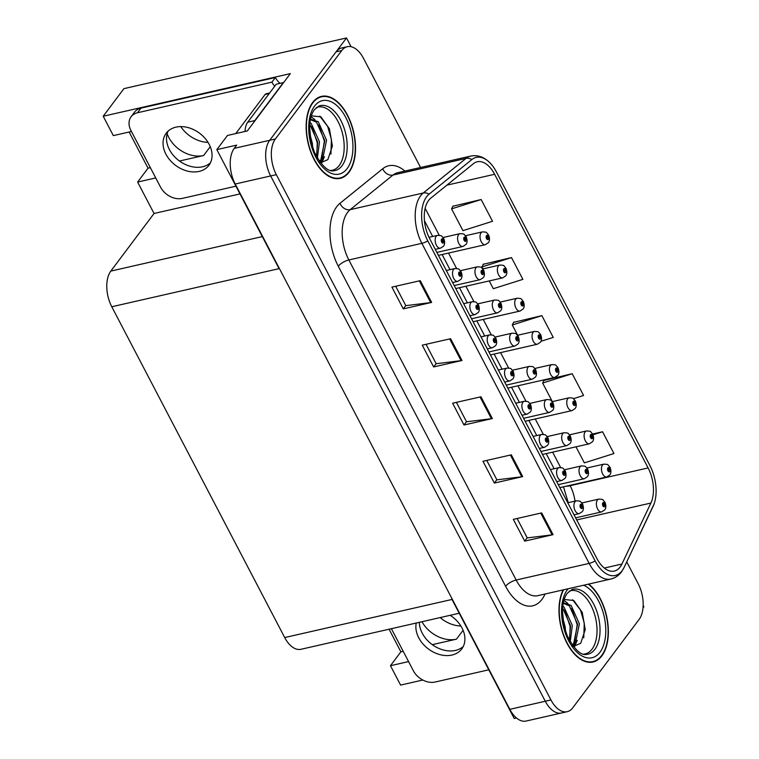 <?xml version="1.0" encoding="UTF-8"?>
<svg xmlns="http://www.w3.org/2000/svg" width="759" height="759" viewBox="0 0 759 759"><rect width="100%" height="100%" fill="white"/><g stroke="black" fill="none" stroke-linecap="round" stroke-linejoin="round"><path stroke-width="1.14" d="M167.151 133.707A28.026 21.034 -143.1 0 0 168.792 137.464A28.026 21.034 -143.1 0 0 203.621 155.519L210.252 146.677M460.874 626.014A28.026 21.034 36.9 0 1 440.154 617.589M432.298 644.666L456.463 639.163A28.026 21.034 36.9 0 1 421.976 621.725M131.449 131.497L113.338 135.614L103.205 116.241L290.346 73.623L247.32 130.946L227.472 135.463L216.837 149.637L236.685 145.121L234.256 148.356A26.28 14.658 77.2 0 0 235.214 184.02L509.83 709.323A26.28 14.658 77.2 0 0 526.091 721.05L561.537 712.976A26.28 14.658 77.2 0 1 545.275 701.25A26.28 14.658 77.2 0 0 561.537 712.976L567.21 711.686A26.28 14.658 77.2 0 0 572.751 707.834L639.125 619.391A26.28 14.658 77.2 0 0 638.177 583.728L626.754 561.888M459.214 613.244L300.972 649.287A26.28 14.658 -102.8 0 1 284.71 637.56L111.772 306.759L279.065 268.658L216.837 149.637M516.462 717.976L514.222 718.479L452.003 599.458L284.71 637.56M643.006 607.959L643.888 606.792L643.167 605.426M389.073 629.22L400.885 651.82L390.458 665.709L400.591 685.083L422.81 680.026M420.571 167.502L363.552 58.434A26.28 14.658 77.2 0 0 347.29 46.697A26.28 14.658 77.2 0 0 341.749 50.549L275.365 138.992A26.28 14.658 77.2 0 0 276.323 174.655L270.659 175.946L545.275 701.25L270.659 175.946A26.28 14.658 77.2 0 1 269.701 140.282A26.28 14.658 77.2 0 0 270.659 175.946L235.214 184.02M103.205 116.241L123.916 88.642L346.502 37.95L269.701 140.282L336.076 51.84A26.28 14.658 77.2 0 1 341.626 47.997L347.29 46.697M208.032 142.369A28.026 21.034 36.9 0 1 180.765 126.601M351.075 46.707L346.502 37.95M111.772 306.759A26.28 14.658 -102.8 0 1 110.814 271.096L154.049 213.488L239.986 193.915M154.049 213.488L137.616 182.065L155.737 177.938M390.458 665.709L408.579 661.582M129.144 132.019L148.043 168.175L137.616 182.065M400.885 651.82L403.19 651.288M148.043 168.175L150.358 167.654M179.456 161.022L203.621 155.519M563.169 589.895A42.039 23.453 77.2 0 0 564.525 637.949A42.039 23.453 77.2 0 0 593.007 662.009A42.039 23.453 77.2 0 0 601.878 655.852A42.039 23.453 77.2 0 0 607.172 618.898A42.039 23.453 77.2 0 0 588.671 584.088M349.045 172.208A42.039 23.453 77.2 0 0 351.094 123.319A42.039 23.453 77.2 0 0 321.493 96.384A42.039 23.453 77.2 0 0 312.613 102.541A42.039 23.453 77.2 0 0 310.564 151.43A42.039 23.453 77.2 0 0 340.165 178.365A42.039 23.453 77.2 0 0 349.045 172.208M319.207 97.351A42.039 23.453 77.2 0 0 318.733 97.342M620.179 566.964A28.026 15.635 -102.8 0 1 614.268 571.072A28.026 15.635 -102.8 0 1 596.916 558.558L429.603 238.506A28.026 15.635 -102.8 0 1 430.695 198.241L473.464 163.659A28.026 15.635 -102.8 0 1 477.259 161.781A28.026 15.635 -102.8 0 1 494.612 174.285L648.12 467.933A28.026 15.635 -102.8 0 1 650.89 503.046L621.925 564.041A28.026 15.635 -102.8 0 1 620.179 566.964M622.133 570.702A32.533 18.14 77.2 0 0 624.164 567.305L653.12 506.31A32.533 18.14 77.2 0 0 654.087 503.967A32.533 18.14 77.2 0 0 649.913 465.552L496.395 171.904A32.533 18.14 77.2 0 0 489.707 162.587A32.533 18.14 77.2 0 0 471.851 159.57L429.082 194.152A32.533 18.14 77.2 0 0 427.81 240.888L595.132 560.939A32.533 18.14 77.2 0 0 622.133 570.702M420.268 280.659L391.91 287.111L403.295 308.885L431.643 302.424L420.268 280.659M395.686 286.257L405.828 305.659L430.704 302.594A7.011 2.486 -27.6 0 0 431.643 302.424M405.78 305.564L403.295 308.885M450.618 338.713L422.26 345.174L433.645 366.948L462.003 360.487L450.618 338.713M426.036 344.311L436.188 363.722L461.055 360.658A7.011 2.486 -27.6 0 0 462.003 360.487M436.14 363.627L433.645 366.948M541.679 512.894L513.321 519.355L524.706 541.129L553.055 534.668L541.679 512.894M517.097 518.492L527.249 537.903L552.116 534.839A7.011 2.486 -27.6 0 0 553.055 534.668M527.192 537.808L524.706 541.129M511.319 454.831L482.971 461.292L494.356 483.066L522.704 476.605L511.319 454.831M486.747 460.428L496.889 479.84L521.765 476.775A7.011 2.486 -27.6 0 0 522.704 476.605M496.841 479.745L494.356 483.066M480.969 396.777L452.62 403.228L463.996 425.002L492.354 418.551L480.969 396.777M456.396 402.374L466.538 421.776L491.415 418.712A7.011 2.486 -27.6 0 0 492.354 418.551M466.491 421.691L463.996 425.002M276.323 174.655L550.949 699.959A26.28 14.658 77.2 0 0 567.21 711.686M481.149 199.532L451.567 208.867L462.952 230.641L492.534 221.296L481.149 199.532L452.924 206.23M573.406 398.693L583.595 395.477L572.21 373.713L543.985 380.411M575.977 446.833L584.364 462.876L613.946 453.54L602.561 431.767L592.627 434.034M489.242 280.925L493.303 288.695L522.885 279.359L511.5 257.586L483.274 264.284M540.949 341.294L553.235 337.423L541.86 315.649L513.625 322.347M541.86 315.649L512.278 324.985L517.638 335.25M512.278 324.985L513.786 322.044M572.21 373.713L542.628 383.048L552.334 401.606M542.628 383.048L544.137 380.098M602.561 431.767L592.988 434.793M511.5 257.586L481.927 266.921L482.952 268.885M481.927 266.921L483.426 263.98M451.567 208.867L453.076 205.917M559.848 487.639L606.764 476.956A6.565 3.662 -102.8 0 1 602.134 472.743A6.565 3.662 -102.8 0 1 602.456 465.106A6.565 3.662 -102.8 0 1 603.841 464.147C609.06 464.48 607.086 464.214 609.951 467.174A4.383 1.698 150.8 0 1 609.676 468.502A2.192 1.224 77.2 0 0 607.902 467.923A2.192 1.224 77.2 0 0 607.978 470.903A2.192 1.224 77.2 0 0 609.8 471.557A2.192 1.224 77.2 0 0 609.752 468.664L609.211 469.309A0.873 0.484 -102.8 0 1 608.424 470.039A0.873 0.484 -102.8 0 1 609.173 469.252L609.676 468.502M608.329 469.508L609.211 469.309M609.752 468.664A4.383 1.404 -26 0 0 610.151 467.553A4.383 1.404 -26 0 0 610.027 467.402M608.339 469.442L609.173 469.252M575.635 517.847L601.688 511.908A6.565 3.662 -102.8 0 1 597.067 507.705A6.565 3.662 -102.8 0 1 597.38 500.067A6.565 3.662 -102.8 0 1 598.775 499.099C603.984 499.441 602.01 499.175 604.876 502.135A4.383 1.698 150.8 0 1 604.6 503.464A2.192 1.224 77.2 0 0 602.826 502.885A2.192 1.224 77.2 0 0 602.902 505.855A2.192 1.224 77.2 0 0 604.724 506.509A2.192 1.224 77.2 0 0 604.686 503.625L604.136 504.27A0.873 0.484 -102.8 0 1 603.348 504.991A0.873 0.484 -102.8 0 1 604.107 504.204L604.6 503.464M603.263 504.469L604.136 504.27M604.686 503.625A4.383 1.404 -26 0 0 605.075 502.505A4.383 1.404 -26 0 0 604.951 502.354M603.263 504.393L604.107 504.204M574.051 514.811L579.24 513.625A6.565 3.662 -102.8 0 1 574.61 509.422A6.565 3.662 -102.8 0 1 574.933 501.784A6.565 3.662 -102.8 0 1 576.318 500.817C581.536 501.158 579.563 500.893 582.428 503.853A4.383 1.698 150.8 0 1 582.153 505.181A2.192 1.224 77.2 0 0 580.379 504.602A2.192 1.224 77.2 0 0 580.455 507.572A2.192 1.224 77.2 0 0 582.276 508.226A2.192 1.224 77.2 0 0 582.229 505.342L581.688 505.987A0.873 0.484 -102.8 0 1 580.901 506.708A0.873 0.484 -102.8 0 1 581.65 505.921L582.153 505.181M580.806 506.187L581.688 505.987M582.229 505.342A4.383 1.404 -26 0 0 582.627 504.223A4.383 1.404 -26 0 0 582.504 504.071M580.815 506.111L581.65 505.921M416.255 623.035A26.717 20.047 -143.1 0 0 418.769 637.835A26.717 20.047 -143.1 0 0 440.125 654.685A26.717 20.047 -143.1 0 0 461.757 648.954A26.717 20.047 -143.1 0 0 462.013 627.987A26.717 20.047 -143.1 0 0 450.153 615.312M463.275 646.469A26.717 20.047 36.9 0 1 422.251 633.205A26.717 20.047 36.9 0 1 419.347 622.323M488.777 669.808L435.135 682.028A17.514 13.15 36.9 0 1 413.361 670.747L391.378 628.699M542.495 454.461L589.411 443.768A6.565 3.662 -102.8 0 1 584.791 439.565A6.565 3.662 -102.8 0 1 585.113 431.928A6.565 3.662 -102.8 0 1 586.498 430.96C591.716 431.302 589.734 431.036 592.608 433.996A4.383 1.698 150.8 0 1 592.324 435.324A2.192 1.224 77.2 0 0 590.549 434.746A2.192 1.224 77.2 0 0 590.635 437.715A2.192 1.224 77.2 0 0 592.447 438.379A2.192 1.224 77.2 0 0 592.409 435.486L591.868 436.131A0.873 0.484 -102.8 0 1 591.081 436.852A0.873 0.484 -102.8 0 1 591.83 436.064L592.324 435.324M590.986 436.33L591.868 436.131M592.409 435.486A4.383 1.404 -26 0 0 592.798 434.366A4.383 1.404 -26 0 0 592.684 434.214M590.986 436.254L591.83 436.064M525.152 421.273L572.068 410.591A6.565 3.662 -102.8 0 1 567.447 406.378A6.565 3.662 -102.8 0 1 567.76 398.741A6.565 3.662 -102.8 0 1 569.146 397.782C574.364 398.114 572.39 397.849 575.256 400.809A4.383 1.698 150.8 0 1 574.98 402.147A2.192 1.224 77.2 0 0 573.206 401.568A2.192 1.224 77.2 0 0 573.282 404.538A2.192 1.224 77.2 0 0 575.104 405.192A2.192 1.224 77.2 0 0 575.066 402.298L574.516 402.944A0.873 0.484 -102.8 0 1 573.728 403.674A0.873 0.484 -102.8 0 1 574.487 402.887L574.98 402.147M573.643 403.152L574.516 402.944M575.066 402.298A4.383 1.404 -26 0 0 575.455 401.188A4.383 1.404 -26 0 0 575.331 401.037M573.643 403.076L574.487 402.887M507.799 388.096L554.725 377.413A6.565 3.662 -102.8 0 1 550.095 373.2A6.565 3.662 -102.8 0 1 550.417 365.563A6.565 3.662 -102.8 0 1 551.802 364.595C557.021 364.937 555.047 364.671 557.912 367.631A4.383 1.698 150.8 0 1 557.637 368.959A2.192 1.224 77.2 0 0 555.854 368.381A2.192 1.224 77.2 0 0 555.939 371.36A2.192 1.224 77.2 0 0 557.751 372.014A2.192 1.224 77.2 0 0 557.713 369.121L557.172 369.766A0.873 0.484 -102.8 0 1 556.385 370.487A0.873 0.484 -102.8 0 1 557.134 369.699L557.637 368.959M556.29 369.965L557.172 369.766M557.713 369.121A4.383 1.404 -26 0 0 558.102 368.001A4.383 1.404 -26 0 0 557.988 367.849M556.29 369.899L557.134 369.699M490.456 354.918L537.372 344.225A6.565 3.662 -102.8 0 1 532.752 340.023A6.565 3.662 -102.8 0 1 533.074 332.376A6.565 3.662 -102.8 0 1 534.459 331.417C539.668 331.759 537.695 331.493 540.56 334.453A4.383 1.698 150.8 0 1 540.285 335.782A2.192 1.224 77.2 0 0 538.51 335.203A2.192 1.224 77.2 0 0 538.586 338.172A2.192 1.224 77.2 0 0 540.408 338.827A2.192 1.224 77.2 0 0 540.37 335.943L539.82 336.588A0.873 0.484 -102.8 0 1 539.042 337.309A0.873 0.484 -102.8 0 1 539.791 336.522L540.285 335.782M538.947 336.787L539.82 336.588M540.37 335.943A4.383 1.404 -26 0 0 540.759 334.823A4.383 1.404 -26 0 0 540.645 334.672M538.947 336.711L539.791 336.522M558.292 484.659L584.345 478.73A6.565 3.662 -102.8 0 1 579.715 474.517A6.565 3.662 -102.8 0 1 580.037 466.88A6.565 3.662 -102.8 0 1 581.422 465.922C586.641 466.254 584.667 465.988 587.532 468.948A4.383 1.698 150.8 0 1 587.257 470.286A2.192 1.224 77.2 0 0 585.474 469.707A2.192 1.224 77.2 0 0 585.559 472.677A2.192 1.224 77.2 0 0 587.371 473.331A2.192 1.224 77.2 0 0 587.333 470.438L586.792 471.083A0.873 0.484 -102.8 0 1 586.005 471.813A0.873 0.484 -102.8 0 1 586.754 471.026L587.257 470.286M585.91 471.282L586.792 471.083M587.333 470.438A4.383 1.404 -26 0 0 587.732 469.328A4.383 1.404 -26 0 0 587.608 469.176M585.91 471.216L586.754 471.026M540.939 451.482L566.992 445.552A6.565 3.662 -102.8 0 1 562.372 441.34A6.565 3.662 -102.8 0 1 562.694 433.702A6.565 3.662 -102.8 0 1 564.079 432.734C569.288 433.076 567.315 432.81 570.189 435.77A4.383 1.698 150.8 0 1 569.905 437.099A2.192 1.224 77.2 0 0 568.13 436.52A2.192 1.224 77.2 0 0 568.216 439.489A2.192 1.224 77.2 0 0 570.028 440.154A2.192 1.224 77.2 0 0 569.99 437.26L569.44 437.905A0.873 0.484 -102.8 0 1 568.662 438.626A0.873 0.484 -102.8 0 1 569.411 437.839L569.905 437.099M568.567 438.104L569.44 437.905M569.99 437.26A4.383 1.404 -26 0 0 570.379 436.14A4.383 1.404 -26 0 0 570.265 435.989M568.567 438.038L569.411 437.839M523.596 418.304L549.649 412.365A6.565 3.662 -102.8 0 1 545.019 408.162A6.565 3.662 -102.8 0 1 545.341 400.515A6.565 3.662 -102.8 0 1 546.727 399.557C551.945 399.898 549.971 399.623 552.837 402.593A4.383 1.698 150.8 0 1 552.561 403.921A2.192 1.224 77.2 0 0 550.787 403.342A2.192 1.224 77.2 0 0 550.863 406.312A2.192 1.224 77.2 0 0 552.685 406.966A2.192 1.224 77.2 0 0 552.647 404.073L552.097 404.727A0.873 0.484 -102.8 0 1 551.309 405.448A0.873 0.484 -102.8 0 1 552.068 404.661L552.561 403.921M551.214 404.926L552.097 404.727M552.647 404.073A4.383 1.404 -26 0 0 553.036 402.963A4.383 1.404 -26 0 0 552.913 402.811M551.224 404.851L552.068 404.661M506.244 385.117L532.306 379.187A6.565 3.662 -102.8 0 1 527.676 374.974A6.565 3.662 -102.8 0 1 527.998 367.337A6.565 3.662 -102.8 0 1 529.384 366.379C534.602 366.711 532.619 366.445 535.493 369.405A4.383 1.698 150.8 0 1 535.209 370.734A2.192 1.224 77.2 0 0 533.435 370.155A2.192 1.224 77.2 0 0 533.52 373.134A2.192 1.224 77.2 0 0 535.332 373.789A2.192 1.224 77.2 0 0 535.294 370.895L534.753 371.54A0.873 0.484 -102.8 0 1 533.966 372.271A0.873 0.484 -102.8 0 1 534.716 371.483L535.209 370.734M533.871 371.739L534.753 371.54M535.294 370.895A4.383 1.404 -26 0 0 535.683 369.785A4.383 1.404 -26 0 0 535.569 369.633M533.871 371.673L534.716 371.483M556.698 481.633L561.888 480.447A6.565 3.662 -102.8 0 1 557.267 476.235A6.565 3.662 -102.8 0 1 557.59 468.597A6.565 3.662 -102.8 0 1 558.975 467.639C564.184 467.971 562.21 467.705 565.085 470.665A4.383 1.698 150.8 0 1 564.8 472.003A2.192 1.224 77.2 0 0 563.026 471.424A2.192 1.224 77.2 0 0 563.112 474.394A2.192 1.224 77.2 0 0 564.924 475.049A2.192 1.224 77.2 0 0 564.886 472.155L564.345 472.8A0.873 0.484 -102.8 0 1 563.558 473.531A0.873 0.484 -102.8 0 1 564.307 472.743L564.8 472.003M563.463 472.999L564.345 472.8M564.886 472.155A4.383 1.404 -26 0 0 565.275 471.045A4.383 1.404 -26 0 0 565.161 470.893M563.463 472.933L564.307 472.743M539.355 448.446L544.545 447.269A6.565 3.662 -102.8 0 1 539.915 443.057A6.565 3.662 -102.8 0 1 540.237 435.419A6.565 3.662 -102.8 0 1 541.622 434.452C546.841 434.793 544.867 434.527 547.732 437.488A4.383 1.698 150.8 0 1 547.457 438.816A2.192 1.224 77.2 0 0 545.683 438.237A2.192 1.224 77.2 0 0 545.759 441.207A2.192 1.224 77.2 0 0 547.581 441.871A2.192 1.224 77.2 0 0 547.543 438.977L546.992 439.622A0.873 0.484 -102.8 0 1 546.205 440.343A0.873 0.484 -102.8 0 1 546.964 439.556L547.457 438.816M546.119 439.822L546.992 439.622M547.543 438.977A4.383 1.404 -26 0 0 547.932 437.858A4.383 1.404 -26 0 0 547.808 437.706M546.119 439.755L546.964 439.556M522.012 415.268L527.201 414.082A6.565 3.662 -102.8 0 1 522.571 409.879A6.565 3.662 -102.8 0 1 522.894 402.232A6.565 3.662 -102.8 0 1 524.279 401.274C529.497 401.615 527.524 401.34 530.389 404.31A4.383 1.698 150.8 0 1 530.114 405.638A2.192 1.224 77.2 0 0 528.33 405.059A2.192 1.224 77.2 0 0 528.416 408.029A2.192 1.224 77.2 0 0 530.228 408.684A2.192 1.224 77.2 0 0 530.19 405.79L529.649 406.444A0.873 0.484 -102.8 0 1 528.862 407.166A0.873 0.484 -102.8 0 1 529.611 406.378L530.114 405.638M528.767 406.644L529.649 406.444M530.19 405.79A4.383 1.404 -26 0 0 530.579 404.68A4.383 1.404 -26 0 0 530.465 404.528M528.767 406.568L529.611 406.378M504.659 382.081L509.849 380.904A6.565 3.662 -102.8 0 1 505.228 376.692A6.565 3.662 -102.8 0 1 505.551 369.054A6.565 3.662 -102.8 0 1 506.936 368.096C512.145 368.428 510.171 368.162 513.037 371.123A4.383 1.698 150.8 0 1 512.761 372.451A2.192 1.224 77.2 0 0 510.987 371.872A2.192 1.224 77.2 0 0 511.063 374.851A2.192 1.224 77.2 0 0 512.885 375.506A2.192 1.224 77.2 0 0 512.847 372.612L512.297 373.257A0.873 0.484 -102.8 0 1 511.519 373.988A0.873 0.484 -102.8 0 1 512.268 373.2L512.761 372.451M511.424 373.456L512.297 373.257M512.847 372.612A4.383 1.404 -26 0 0 513.236 371.502A4.383 1.404 -26 0 0 513.122 371.35M511.424 373.39L512.268 373.2M569.184 591.223A32.409 18.074 -102.8 0 1 593.092 610.075A32.409 18.074 -102.8 0 1 592.039 649.163A32.409 18.074 -102.8 0 1 583.519 654.144M573.377 646.45L580.701 643.281L585.236 629.619L582.257 612.409L573.757 600.483L564.212 599.477M588.244 584.183A41.603 23.206 -102.8 0 1 606.868 618.594A41.603 23.206 -102.8 0 1 601.688 655.491A41.603 23.206 -102.8 0 1 592.912 661.582A41.603 23.206 -102.8 0 1 564.601 637.475A41.603 23.206 -102.8 0 1 563.595 589.8M562.599 617.143L565.218 627.057L565.531 631.308M562.77 606.061L564.003 607.029L572.305 625.444L570.237 641.82M562.58 607.75L570.54 625.843L569.316 640.188M563.216 603.301L564.136 603.007L571.091 605.416L579.392 623.832L575.436 643.196L572.703 645.567M563.263 603.282L569.316 605.815L577.627 624.23L573.662 643.594L572.295 644.998M572.609 599.752L580.502 610.056L584.269 623.12L583.756 637.778M563.928 600.397L567.865 603.367M571.736 608.471L577.182 624.733L573.851 646.478M564.649 610.094L570.094 626.346L569.63 640.767M577.248 640.359L574.62 646.469M316.342 107.579A32.409 18.074 -102.8 0 1 340.25 126.44A32.409 18.074 -102.8 0 1 339.197 165.519A32.409 18.074 -102.8 0 1 330.677 170.5M320.535 162.805L327.86 159.637L332.395 145.975L329.415 128.774L320.915 116.839L311.37 115.842M348.855 171.847A41.603 23.206 -102.8 0 1 340.07 177.938A41.603 23.206 -102.8 0 1 310.773 151.288A41.603 23.206 -102.8 0 1 312.803 102.901A41.603 23.206 -102.8 0 1 321.588 96.81A41.603 23.206 -102.8 0 1 350.886 123.461A41.603 23.206 -102.8 0 1 348.855 171.847M309.757 133.499L312.376 143.413L312.689 147.663M309.928 122.417L311.162 123.385L319.463 141.8L317.395 158.176M309.738 124.106L317.698 142.208L316.475 156.544M310.374 119.656L311.294 119.362L318.249 121.772L326.56 140.187L322.594 159.551L319.862 161.923M310.422 119.637L316.484 122.18L324.786 140.595L320.82 159.959L319.454 161.354M269.654 92.996L266.039 93.812A4.383 2.438 77.2 0 0 265.119 94.458L235.755 133.584M319.767 116.118L327.66 126.421L331.427 139.476L330.915 154.134M311.086 116.763L315.023 119.723M318.894 124.837L324.34 141.089L321.01 162.834M311.807 126.449L317.253 142.701L316.788 157.122M324.406 156.715L321.778 162.824M165.927 154.2A26.717 20.047 -143.1 0 0 187.283 171.05A26.717 20.047 -143.1 0 0 208.915 165.31A26.717 20.047 -143.1 0 0 209.171 144.352A26.717 20.047 -143.1 0 0 187.815 127.503A26.717 20.047 -143.1 0 0 166.183 133.242A26.717 20.047 -143.1 0 0 165.927 154.2M210.433 162.824A26.717 20.047 36.9 0 1 169.409 149.57A26.717 20.047 36.9 0 1 168.147 131.089M235.945 186.173L182.293 198.393A17.514 13.15 36.9 0 1 160.528 187.103L130.928 130.491A17.514 13.15 36.9 0 1 131.098 116.753A17.514 13.15 36.9 0 1 137.521 112.749L271.921 82.143L275.394 77.513A17.514 13.15 -143.1 0 0 279.967 83.376M274.73 86.222A17.514 13.15 36.9 0 1 271.921 82.143M131.098 116.753L134.571 112.123A17.514 13.15 36.9 0 1 140.994 108.12L275.394 77.513M253.734 122.408A17.514 9.772 -102.8 0 1 254.815 120.586L283.316 82.617A17.514 9.772 77.2 0 0 283.42 82.845M254.815 120.586L247.728 122.199A17.514 9.772 77.2 0 0 245.043 131.468M283.316 82.617L276.229 84.23L247.728 122.199M473.113 321.731L520.029 311.048A6.565 3.662 -102.8 0 1 515.399 306.835A6.565 3.662 -102.8 0 1 515.722 299.198A6.565 3.662 -102.8 0 1 517.107 298.24C522.325 298.572 520.351 298.306 523.217 301.266A4.383 1.698 150.8 0 1 522.942 302.604A2.192 1.224 77.2 0 0 521.167 302.025A2.192 1.224 77.2 0 0 521.243 304.995A2.192 1.224 77.2 0 0 523.065 305.649A2.192 1.224 77.2 0 0 523.017 302.756L522.477 303.401A0.873 0.484 -102.8 0 1 521.689 304.131A0.873 0.484 -102.8 0 1 522.448 303.344L522.942 302.604M521.594 303.6L522.477 303.401M523.017 302.756A4.383 1.404 -26 0 0 523.416 301.646A4.383 1.404 -26 0 0 523.293 301.494M521.604 303.534L522.448 303.344M455.761 288.553L502.676 277.87A6.565 3.662 -102.8 0 1 498.056 273.657A6.565 3.662 -102.8 0 1 498.378 266.02A6.565 3.662 -102.8 0 1 499.764 265.052C504.982 265.394 502.999 265.128 505.874 268.088A4.383 1.698 150.8 0 1 505.589 269.417A2.192 1.224 77.2 0 0 503.815 268.838A2.192 1.224 77.2 0 0 503.9 271.807A2.192 1.224 77.2 0 0 505.712 272.472A2.192 1.224 77.2 0 0 505.674 269.578L505.133 270.223A0.873 0.484 -102.8 0 1 504.346 270.944A0.873 0.484 -102.8 0 1 505.096 270.157L505.589 269.417M504.251 270.422L505.133 270.223M505.674 269.578A4.383 1.404 -26 0 0 506.063 268.458A4.383 1.404 -26 0 0 505.949 268.307M504.251 270.356L505.096 270.157M438.417 255.366L485.333 244.683A6.565 3.662 -102.8 0 1 480.713 240.48A6.565 3.662 -102.8 0 1 481.026 232.833A6.565 3.662 -102.8 0 1 482.42 231.875C487.629 232.216 485.656 231.941 488.521 234.91A4.383 1.698 150.8 0 1 488.246 236.239A2.192 1.224 77.2 0 0 486.472 235.66A2.192 1.224 77.2 0 0 486.547 238.63A2.192 1.224 77.2 0 0 488.369 239.284A2.192 1.224 77.2 0 0 488.331 236.391L487.781 237.045A0.873 0.484 -102.8 0 1 486.993 237.766A0.873 0.484 -102.8 0 1 487.752 236.979L488.246 236.239M486.908 237.244L487.781 237.045M488.331 236.391A4.383 1.404 -26 0 0 488.72 235.281A4.383 1.404 -26 0 0 488.597 235.129M486.908 237.169L487.752 236.979M488.9 351.939L514.953 346A6.565 3.662 -102.8 0 1 510.333 341.797A6.565 3.662 -102.8 0 1 510.646 334.159A6.565 3.662 -102.8 0 1 512.04 333.192C517.249 333.533 515.276 333.267 518.141 336.228A4.383 1.698 150.8 0 1 517.866 337.556A2.192 1.224 77.2 0 0 516.092 336.977A2.192 1.224 77.2 0 0 516.167 339.947A2.192 1.224 77.2 0 0 517.989 340.601A2.192 1.224 77.2 0 0 517.951 337.717L517.401 338.362A0.873 0.484 -102.8 0 1 516.613 339.083A0.873 0.484 -102.8 0 1 517.372 338.296L517.866 337.556M516.528 338.561L517.401 338.362M517.951 337.717A4.383 1.404 -26 0 0 518.34 336.598A4.383 1.404 -26 0 0 518.217 336.446M516.528 338.486L517.372 338.296M471.557 318.761L497.61 312.822A6.565 3.662 -102.8 0 1 492.98 308.609A6.565 3.662 -102.8 0 1 493.303 300.972A6.565 3.662 -102.8 0 1 494.688 300.014C499.906 300.346 497.932 300.08 500.798 303.04A4.383 1.698 150.8 0 1 500.523 304.378A2.192 1.224 77.2 0 0 498.748 303.799A2.192 1.224 77.2 0 0 498.824 306.769A2.192 1.224 77.2 0 0 500.646 307.423A2.192 1.224 77.2 0 0 500.598 304.53L500.058 305.175A0.873 0.484 -102.8 0 1 499.27 305.905A0.873 0.484 -102.8 0 1 500.02 305.118L500.523 304.378M499.175 305.384L500.058 305.175M500.598 304.53A4.383 1.404 -26 0 0 500.997 303.42A4.383 1.404 -26 0 0 500.874 303.268M499.185 305.308L500.02 305.118M454.205 285.574L480.257 279.644A6.565 3.662 -102.8 0 1 475.637 275.432A6.565 3.662 -102.8 0 1 475.959 267.794A6.565 3.662 -102.8 0 1 477.345 266.826C482.553 267.168 480.58 266.902 483.455 269.862A4.383 1.698 150.8 0 1 483.17 271.191A2.192 1.224 77.2 0 0 481.396 270.612A2.192 1.224 77.2 0 0 481.481 273.591A2.192 1.224 77.2 0 0 483.293 274.246A2.192 1.224 77.2 0 0 483.255 271.352L482.715 271.997A0.873 0.484 -102.8 0 1 481.927 272.718A0.873 0.484 -102.8 0 1 482.677 271.931L483.17 271.191M481.832 272.196L482.715 271.997M483.255 271.352A4.383 1.404 -26 0 0 483.644 270.232A4.383 1.404 -26 0 0 483.53 270.081M481.832 272.13L482.677 271.931M436.861 252.396L462.914 246.457A6.565 3.662 -102.8 0 1 458.284 242.254A6.565 3.662 -102.8 0 1 458.607 234.607A6.565 3.662 -102.8 0 1 459.992 233.649C465.21 233.99 463.237 233.725 466.102 236.685A4.383 1.698 150.8 0 1 465.827 238.013A2.192 1.224 77.2 0 0 464.053 237.434A2.192 1.224 77.2 0 0 464.128 240.404A2.192 1.224 77.2 0 0 465.95 241.058A2.192 1.224 77.2 0 0 465.912 238.174L465.362 238.819A0.873 0.484 -102.8 0 1 464.574 239.54A0.873 0.484 -102.8 0 1 465.333 238.753L465.827 238.013M464.489 239.019L465.362 238.819M465.912 238.174A4.383 1.404 -26 0 0 466.301 237.055A4.383 1.404 -26 0 0 466.178 236.903M464.489 238.943L465.333 238.753M487.316 348.903L492.506 347.717A6.565 3.662 -102.8 0 1 487.876 343.514A6.565 3.662 -102.8 0 1 488.198 335.876A6.565 3.662 -102.8 0 1 489.583 334.909C494.802 335.25 492.828 334.985 495.693 337.945A4.383 1.698 150.8 0 1 495.418 339.273A2.192 1.224 77.2 0 0 493.644 338.694A2.192 1.224 77.2 0 0 493.72 341.664A2.192 1.224 77.2 0 0 495.542 342.328A2.192 1.224 77.2 0 0 495.494 339.434L494.953 340.079A0.873 0.484 -102.8 0 1 494.166 340.8A0.873 0.484 -102.8 0 1 494.915 340.013L495.418 339.273M494.071 340.279L494.953 340.079M495.494 339.434A4.383 1.404 -26 0 0 495.893 338.315A4.383 1.404 -26 0 0 495.769 338.163M494.081 340.203L494.915 340.013M469.963 315.725L475.153 314.539A6.565 3.662 -102.8 0 1 470.533 310.327A6.565 3.662 -102.8 0 1 470.855 302.689A6.565 3.662 -102.8 0 1 472.24 301.731C477.458 302.063 475.476 301.797 478.35 304.757A4.383 1.698 150.8 0 1 478.066 306.095A2.192 1.224 77.2 0 0 476.291 305.516A2.192 1.224 77.2 0 0 476.377 308.486A2.192 1.224 77.2 0 0 478.189 309.141A2.192 1.224 77.2 0 0 478.151 306.247L477.61 306.892A0.873 0.484 -102.8 0 1 476.823 307.623A0.873 0.484 -102.8 0 1 477.572 306.835L478.066 306.095M476.728 307.101L477.61 306.892M478.151 306.247A4.383 1.404 -26 0 0 478.54 305.137A4.383 1.404 -26 0 0 478.426 304.985M476.728 307.025L477.572 306.835M452.62 282.538L457.81 281.361A6.565 3.662 -102.8 0 1 453.189 277.149A6.565 3.662 -102.8 0 1 453.502 269.511A6.565 3.662 -102.8 0 1 454.897 268.544C460.106 268.885 458.132 268.62 460.998 271.58A4.383 1.698 150.8 0 1 460.722 272.908A2.192 1.224 77.2 0 0 458.948 272.329A2.192 1.224 77.2 0 0 459.024 275.308A2.192 1.224 77.2 0 0 460.846 275.963A2.192 1.224 77.2 0 0 460.808 273.069L460.258 273.714A0.873 0.484 -102.8 0 1 459.47 274.435A0.873 0.484 -102.8 0 1 460.229 273.648L460.722 272.908M459.385 273.914L460.258 273.714M460.808 273.069A4.383 1.404 -26 0 0 461.197 271.95A4.383 1.404 -26 0 0 461.074 271.798M459.385 273.847L460.229 273.648M435.277 249.36L440.467 248.174A6.565 3.662 -102.8 0 1 435.837 243.971A6.565 3.662 -102.8 0 1 436.159 236.324A6.565 3.662 -102.8 0 1 437.545 235.366C442.763 235.707 440.789 235.442 443.654 238.402A4.383 1.698 150.8 0 1 443.379 239.73A2.192 1.224 77.2 0 0 441.596 239.151A2.192 1.224 77.2 0 0 441.681 242.121A2.192 1.224 77.2 0 0 443.493 242.776A2.192 1.224 77.2 0 0 443.455 239.891L442.914 240.537A0.873 0.484 -102.8 0 1 442.127 241.258A0.873 0.484 -102.8 0 1 442.877 240.47L443.379 239.73M442.032 240.736L442.914 240.537M443.455 239.891A4.383 1.404 -26 0 0 443.854 238.772A4.383 1.404 -26 0 0 443.73 238.62M442.042 240.66L442.877 240.47M456.463 639.163L463.094 630.321M509.83 709.323L550.949 699.959M234.256 148.356L275.365 138.992M110.814 271.096L262.301 236.599M545.066 594.022L544.677 594.828A43.794 24.43 -102.8 0 1 505.598 586.271L338.277 266.21A8.757 3.102 152.4 0 1 348.846 259.967L516.167 580.028A35.037 19.544 77.2 0 0 537.846 595.663L610.862 579.032A35.037 19.544 -102.8 0 1 589.174 563.396A8.757 3.102 -27.6 0 0 595.132 560.939M338.277 266.21A43.794 24.43 -102.8 0 1 336.683 206.771A43.794 24.43 -102.8 0 1 339.994 203.298L382.764 168.726A43.794 24.43 -102.8 0 1 404.936 171.06M347.565 212.416A35.037 19.544 77.2 0 0 348.846 259.967L421.852 243.335A35.037 19.544 -102.8 0 1 423.228 193.014L465.998 158.432A35.037 19.544 -102.8 0 1 470.741 156.079L397.735 172.701A35.037 19.544 77.2 0 0 392.982 175.063L350.212 209.636A35.037 19.544 77.2 0 0 347.565 212.416M610.862 579.032C615.094 578.026 618.623 575.654 621.469 571.906L624.012 567.656A8.757 5.93 -154.6 0 0 624.164 567.305M471.851 159.57A8.757 7.011 -129 0 0 465.998 158.432L392.982 175.063A8.757 7.011 51 0 1 382.764 168.726M652.787 507.003A8.757 5.93 -154.6 0 0 652.968 506.661A8.757 5.93 -154.6 0 0 653.12 506.31M429.082 194.152A8.757 7.011 -129 0 0 423.228 193.014L350.212 209.636A8.757 7.011 51 0 1 339.994 203.298M427.81 240.888A8.757 3.102 152.4 0 1 421.852 243.335L589.174 563.396L516.167 580.028A8.757 3.102 152.4 0 0 505.598 586.271M341.749 50.549L336.076 51.84M544.677 594.828A8.757 5.93 25.4 0 1 544.288 594.193M494.612 174.285L446.871 185.158M621.925 564.041L604.316 568.055M650.89 503.046L576.726 519.934M575.018 501.111A28.026 15.635 77.2 0 0 570.151 485.694L569.962 485.333M648.12 467.933L570.151 485.694A15.768 5.588 152.4 0 1 566.242 486.177M560.654 467.544L552.618 452.155M543.311 434.357L535.266 418.968M525.968 401.179L517.923 385.79M508.615 367.992L500.57 352.612M491.272 334.814L483.227 319.425M473.929 301.636L465.884 286.247M456.576 268.449L448.531 253.07M439.233 235.271L425.144 208.327M480.049 396.985L491.415 418.712M510.399 455.049L521.765 476.775M540.759 513.103L552.116 534.839M449.698 338.922L461.055 360.658M419.347 280.868L430.704 302.594M571.869 589.62A33.311 18.577 -102.8 0 1 596.147 609.562A33.311 18.577 -102.8 0 1 594.914 649.334A33.311 18.577 -102.8 0 1 586.631 654.419C580.844 655.586 574.383 649.4 567.248 635.862L563.909 625.482L562.41 610.663C562.836 602.693 564.468 596.887 567.315 593.244L571.869 589.62M583.633 585.236A37.665 21.005 -102.8 0 1 603.908 615.331A37.665 21.005 -102.8 0 1 599.99 652.218A37.665 21.005 -102.8 0 1 568.728 640.928A37.665 21.005 -102.8 0 1 567.352 589.809A37.665 21.005 -102.8 0 1 568.216 588.747M319.027 105.985A33.311 18.577 -102.8 0 1 343.305 125.918A33.311 18.577 -102.8 0 1 342.072 165.699A33.311 18.577 -102.8 0 1 333.789 170.784C328.002 171.951 321.541 165.766 314.406 152.217L311.067 141.838L309.568 127.028C309.995 119.059 311.626 113.243 314.473 109.6L319.027 105.985M347.148 168.583A37.665 21.005 -102.8 0 1 315.886 157.284A37.665 21.005 -102.8 0 1 314.511 106.165A37.665 21.005 -102.8 0 1 345.772 117.465A37.665 21.005 -102.8 0 1 347.148 168.583M265.119 94.458L269.265 93.509M137.521 112.749L140.994 108.12M489.707 162.587C483.853 156.904 477.534 154.741 470.741 156.079M654.087 503.967L624.012 567.656M568.254 502.657L563.491 486.813M554.108 468.739L546.205 453.616M536.765 435.562L528.852 420.429M519.412 402.384L511.509 387.251M502.069 369.197L494.156 354.073M484.726 336.019L476.813 320.886M467.373 302.841L459.47 287.708M450.03 269.654L442.118 254.531M432.687 236.476L424.452 220.727M606.764 476.956L609.752 474.992C611.166 473.35 611.299 470.865 610.151 467.553M586.897 467.999L603.841 464.147M601.688 511.908L604.676 509.953C606.099 508.302 606.223 505.826 605.075 502.505M581.84 502.961L598.775 499.099M579.24 513.625L582.229 511.67C583.643 510.02 583.775 507.543 582.627 504.223M567.751 502.771L576.318 500.817M589.411 443.768L592.409 441.814C593.823 440.163 593.955 437.687 592.798 434.366M569.554 434.822L586.498 430.96M572.068 410.591L575.056 408.627C576.479 406.985 576.603 404.509 575.455 401.188M552.201 401.644L569.146 397.782M554.725 377.413L557.713 375.449C559.127 373.808 559.26 371.322 558.102 368.001M534.858 368.457L551.802 364.595M537.372 344.225L540.37 342.271C541.784 340.62 541.917 338.144 540.759 334.823M517.515 335.279L534.459 331.417M584.345 478.73L587.333 476.766C588.747 475.125 588.88 472.639 587.732 469.328M564.487 469.774L581.422 465.922M566.992 445.552L569.99 443.588C571.404 441.947 571.536 439.461 570.379 436.14M547.144 436.596L564.079 432.734M549.649 412.365L552.637 410.401C554.051 408.759 554.184 406.283 553.036 402.963M529.801 403.409L546.727 399.557M532.306 379.187L535.294 377.223C536.708 375.582 536.841 373.096 535.683 369.785M512.448 370.231L529.384 366.379M561.888 480.447L564.886 478.483C566.299 476.842 566.432 474.356 565.275 471.045M550.408 469.584L558.975 467.639M544.545 447.269L547.533 445.305C548.956 443.664 549.08 441.178 547.932 437.858M533.055 436.406L541.622 434.452M527.201 414.082L530.19 412.118C531.604 410.477 531.736 408 530.579 404.68M515.712 403.228L524.279 401.274M509.849 380.904L512.847 378.94C514.26 377.299 514.393 374.813 513.236 371.502M498.369 370.041L506.936 368.096M592.912 661.582L589.62 662.332M340.07 177.938L336.778 178.688M321.588 96.81L318.296 97.56M520.029 311.048L523.017 309.084C524.431 307.442 524.564 304.957 523.416 301.646M500.162 302.101L517.107 298.24M502.676 277.87L505.674 275.906C507.088 274.265 507.221 271.779 506.063 268.458M482.819 268.914L499.764 265.052M485.333 244.683L488.322 242.719C489.745 241.077 489.878 238.601 488.72 235.281M465.466 235.736L482.42 231.875M514.953 346L517.951 344.045C519.365 342.394 519.498 339.918 518.34 336.598M495.105 337.053L512.04 333.192M497.61 312.822L500.598 310.858C502.012 309.217 502.145 306.74 500.997 303.42M477.753 303.866L494.688 300.014M480.257 279.644L483.255 277.68C484.669 276.039 484.802 273.553 483.644 270.232M460.409 270.688L477.345 266.826M462.914 246.457L465.903 244.502C467.326 242.852 467.449 240.375 466.301 237.055M443.066 237.51L459.992 233.649M492.506 347.717L495.494 345.762C496.908 344.112 497.041 341.635 495.893 338.315M481.016 336.863L489.583 334.909M475.153 314.539L478.151 312.575C479.565 310.934 479.697 308.458 478.54 305.137M463.673 303.685L472.24 301.731M457.81 281.361L460.798 279.397C462.222 277.756 462.345 275.27 461.197 271.95M446.33 270.498L454.897 268.544M440.467 248.174L443.455 246.22C444.869 244.569 445.002 242.093 443.854 238.772M428.996 237.311L437.545 235.366"/></g></svg>
